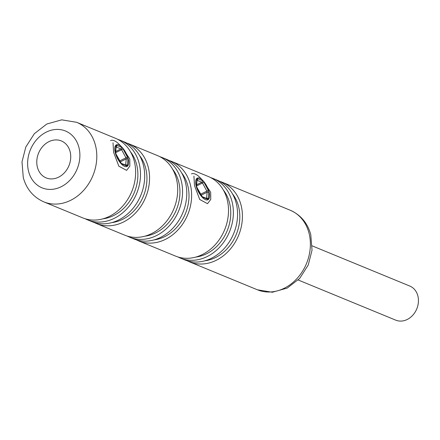 <?xml version="1.0" encoding="UTF-8"?>
<svg xmlns="http://www.w3.org/2000/svg" width="440" height="440" viewBox="0 0 440 440"><rect width="100%" height="100%" fill="white"/><g stroke="black" fill="none" stroke-linecap="round" stroke-linejoin="round"><path stroke-width="0.66" d="M203.077 180.774L210.689 192.291L210.749 199.441L207.51 203.671L199.733 199.502L194.507 185.631L193.924 176.099M122.177 147.466L129.789 158.983L129.85 166.139L126.605 170.368L118.828 166.194L113.608 152.323L113.025 142.791M70.048 151.393A19.976 16.423 -67.6 0 0 61.358 140.943A19.976 16.423 -67.6 0 0 42.856 146.316A19.976 16.423 -67.6 0 0 37.461 167.448A19.976 16.423 -67.6 0 0 46.151 177.892A19.976 16.423 -67.6 0 0 64.653 172.519A19.976 16.423 -67.6 0 0 70.048 151.393M219.758 181.352A43.032 35.376 112.4 0 1 222.228 182.243A43.032 35.376 112.4 0 1 240.944 204.743A43.032 35.376 112.4 0 1 229.317 250.25A43.032 35.376 112.4 0 1 189.464 261.822A43.032 35.376 112.4 0 1 187.083 260.716M232.408 193.754A39.958 32.852 112.4 0 1 238.436 205.981A39.958 32.852 112.4 0 1 204.804 260.815M210.694 177.623A43.032 35.376 112.4 0 1 213.169 178.514A43.032 35.376 112.4 0 1 231.886 201.014A43.032 35.376 112.4 0 1 220.253 246.521A43.032 35.376 112.4 0 1 180.406 258.093A43.032 35.376 112.4 0 1 178.024 256.988M213.169 178.514L217.377 180.246A43.032 35.376 112.4 0 1 236.093 202.747A43.032 35.376 112.4 0 1 224.461 248.254A43.032 35.376 112.4 0 1 184.613 259.826L180.406 258.093M223.35 190.025A39.958 32.852 112.4 0 1 229.378 202.252A39.958 32.852 112.4 0 1 195.74 257.087M168.949 160.435A43.032 35.376 112.4 0 1 171.424 161.326A43.032 35.376 112.4 0 1 190.141 183.832A43.032 35.376 112.4 0 1 178.508 229.334A43.032 35.376 112.4 0 1 138.661 240.911A43.032 35.376 112.4 0 1 136.279 239.8M171.424 161.326L208.313 176.512A43.032 35.376 112.4 0 1 227.029 199.018A43.032 35.376 112.4 0 1 215.402 244.525A43.032 35.376 112.4 0 1 175.549 256.096L138.661 240.911M181.605 172.838A39.958 32.852 112.4 0 1 187.632 185.064A39.958 32.852 112.4 0 1 153.995 239.905M159.891 156.706A43.032 35.376 112.4 0 1 162.36 157.597A43.032 35.376 112.4 0 1 181.077 180.097A43.032 35.376 112.4 0 1 169.45 225.605A43.032 35.376 112.4 0 1 129.602 237.177A43.032 35.376 112.4 0 1 127.215 236.071M162.36 157.597L166.568 159.33A43.032 35.376 112.4 0 1 185.284 181.83A43.032 35.376 112.4 0 1 173.657 227.337A43.032 35.376 112.4 0 1 133.804 238.909L129.602 237.177M172.546 169.109A39.958 32.852 112.4 0 1 178.569 181.335A39.958 32.852 112.4 0 1 144.936 236.17M126.88 143.121A43.032 35.376 112.4 0 1 129.355 144.007A43.032 35.376 112.4 0 1 148.071 166.513A43.032 35.376 112.4 0 1 136.444 212.014A43.032 35.376 112.4 0 1 96.591 223.591A43.032 35.376 112.4 0 1 94.21 222.481M129.355 144.007L157.509 155.601A43.032 35.376 112.4 0 1 176.226 178.101A43.032 35.376 112.4 0 1 164.593 223.608A43.032 35.376 112.4 0 1 124.746 235.18L96.591 223.591M139.535 155.518A39.958 32.852 112.4 0 1 145.563 167.745A39.958 32.852 112.4 0 1 111.925 222.585M117.821 139.387A43.032 35.376 112.4 0 1 120.296 140.278A43.032 35.376 112.4 0 1 139.007 162.784A43.032 35.376 112.4 0 1 127.38 208.285A43.032 35.376 112.4 0 1 87.533 219.857A43.032 35.376 112.4 0 1 85.151 218.752M120.296 140.278L124.498 142.01A43.032 35.376 112.4 0 1 143.215 164.511A43.032 35.376 112.4 0 1 131.588 210.018A43.032 35.376 112.4 0 1 91.74 221.59L87.533 219.857M130.477 151.789A39.958 32.852 112.4 0 1 136.505 164.016A39.958 32.852 112.4 0 1 102.867 218.851M134.156 160.781A43.032 35.376 112.4 0 1 122.529 206.288A43.032 35.376 112.4 0 1 82.676 217.861L43.846 201.878A43.032 35.376 112.4 0 0 83.694 190.3A43.032 35.376 112.4 0 0 95.321 144.798A43.032 35.376 112.4 0 0 76.609 122.293L115.439 138.281A43.032 35.376 112.4 0 1 134.156 160.781M195.657 181.335A12.056 5.016 63.8 0 0 201.933 196.939A12.056 5.016 63.8 0 0 209.539 196.581A12.056 5.016 63.8 0 0 209.413 193.787A12.056 5.016 63.8 0 0 202.923 180.615A12.056 5.016 63.8 0 0 195.657 181.335M191.439 173.899A18.442 7.678 -116.2 0 1 200.09 177.672L202.923 180.615M114.758 148.027A12.056 5.016 63.8 0 0 121.033 163.636A12.056 5.016 63.8 0 0 128.639 163.279A12.056 5.016 63.8 0 0 128.513 160.479A12.056 5.016 63.8 0 0 122.023 147.312A12.056 5.016 63.8 0 0 114.758 148.027M110.539 140.591A18.442 7.678 -116.2 0 1 119.191 144.37L122.023 147.312M298.188 279.994L395.742 320.15A18.442 15.164 -67.6 0 0 418 304.887A18.442 15.164 -67.6 0 0 409.783 286.044L312.23 245.889M290.186 210.221C300.63 214.863 307.483 222.943 310.745 234.46L312.032 250.217L308.226 265.051L299.684 278.416L287.238 288.074L272.338 292.248L257.422 289.8A43.032 35.376 -67.6 0 0 297.275 278.228A43.032 35.376 -67.6 0 0 308.902 232.722A43.032 35.376 -67.6 0 0 290.186 210.221L222.228 182.243M28.683 171.771A30.734 25.273 -67.6 0 0 61.133 186.769A30.734 25.273 -67.6 0 0 78.826 147.07A30.734 25.273 -67.6 0 0 46.376 132.072A30.734 25.273 -67.6 0 0 28.683 171.771M201.223 195.635L201.262 195.701A2.458 1.023 63.8 0 0 202.675 197.257L207.537 199.26A2.458 1.023 63.8 0 0 208.362 198.627L208.874 192.517A2.458 1.023 63.8 0 0 208.28 190.328L203.935 182.215A2.458 1.023 63.8 0 0 202.516 180.659A1.232 1.012 112.4 0 1 201.812 182.248L197.027 180.279M201.262 195.701L196.917 187.594A2.458 1.023 63.8 0 1 196.323 185.405L196.834 179.295A2.458 1.023 63.8 0 1 197.659 178.662L202.516 180.659M200.596 194.222L206.866 191.136L202.516 183.024L196.548 185.966M206.509 198.413L207.163 192.231L201.124 195.206M196.647 184.789L201.812 182.248A1.232 0.512 -116.2 0 1 202.516 183.024L203.935 182.215M197.032 180.208A1.232 1.012 -67.6 0 0 197.659 178.662M196.323 185.405A1.232 0.918 -175.2 0 1 196.548 185.999L197.054 179.889A1.232 0.918 -175.2 0 0 196.834 179.295M208.28 190.328L206.866 191.136A1.232 0.512 -116.2 0 1 207.163 192.231A1.232 0.918 -175.2 0 1 208.874 192.517M208.362 198.627A1.232 0.918 -175.2 0 0 206.652 198.341A1.232 0.512 -116.2 0 1 206.63 198.462M196.548 185.999L196.994 187.506L202.147 196.614A1.232 1.012 112.4 0 1 202.675 197.257M207.537 199.26A1.232 1.012 -67.6 0 0 206.998 198.616L202.142 196.614M120.324 162.327L120.362 162.399A2.458 1.023 63.8 0 0 121.776 163.95L126.632 165.952A2.458 1.023 63.8 0 0 127.463 165.319L127.969 159.209A2.458 1.023 63.8 0 0 127.38 157.02L123.035 148.913A2.458 1.023 63.8 0 0 121.616 147.356A1.232 1.012 112.4 0 1 120.907 148.946L116.122 146.971M120.362 162.399L116.012 154.286A2.458 1.023 63.8 0 1 115.423 152.097L115.934 145.987A2.458 1.023 63.8 0 1 116.76 145.354L121.616 147.356M119.697 160.919L125.967 157.834L121.616 149.721L115.649 152.663M125.609 165.105L126.258 158.923L120.219 161.898M115.748 151.487L120.907 148.946A1.232 0.512 -116.2 0 1 121.616 149.721L123.035 148.913M116.127 146.899A1.232 1.012 -67.6 0 0 116.76 145.354M115.423 152.097A1.232 0.918 -175.2 0 1 115.643 152.697L116.155 146.586A1.232 0.918 -175.2 0 0 115.934 145.987M127.38 157.02L125.967 157.834A1.232 0.512 -116.2 0 1 126.258 158.923A1.232 0.918 -175.2 0 1 127.969 159.209M127.463 165.319A1.232 0.918 -175.2 0 0 125.752 165.033A1.232 0.512 -116.2 0 1 125.73 165.154M115.643 152.697L116.094 154.198L121.248 163.312A1.232 1.012 112.4 0 1 121.776 163.95M126.632 165.952A1.232 1.012 -67.6 0 0 126.099 165.308L121.242 163.312M76.609 122.293L61.688 119.851L46.794 124.02L34.348 133.678L25.8 147.043L22 161.876L23.287 177.634C26.543 189.151 33.396 197.23 43.846 201.878M189.464 261.822L257.422 289.8M197.054 179.889L196.702 180.24M116.155 146.586L115.803 146.933"/></g></svg>
